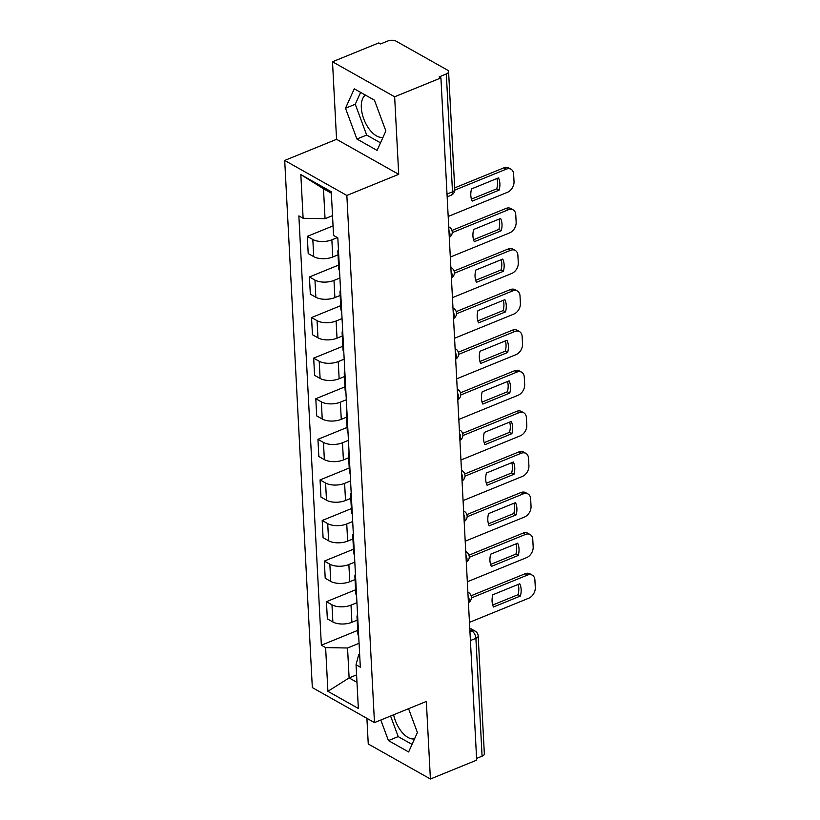 <?xml version="1.0" encoding="UTF-8"?>
<svg xmlns="http://www.w3.org/2000/svg" width="820" height="820" viewBox="0 0 820 820"><rect width="100%" height="100%" fill="white"/><g stroke="black" fill="none" stroke-linecap="round" stroke-linejoin="round"><path stroke-width="1.23" d="M383.022 137.288A23.021 12.095 67.8 0 1 361.323 107.666A23.021 12.095 67.8 0 1 365.392 95.079M366.909 718.33L368.252 743.996L430.397 779L476.676 760.14L440.924 77.92L394.645 96.78L332.5 61.777L336.559 139.318L284.704 160.443L312.328 687.591L374.473 722.594L346.85 195.457L398.704 174.322L394.645 96.78M332.5 61.777L378.779 42.917L380.593 43.942L387.798 41A5.904 2.768 -3 0 1 396.07 41.143L447.351 70.028A5.904 2.768 -3 0 1 448.591 71.617L454.772 189.482A5.904 2.768 177 0 1 452.496 191.829L446.316 73.964A5.904 2.768 -3 0 0 448.591 71.617M414.551 738.841A23.021 12.095 67.8 0 1 393.61 714.794M430.397 779L426.338 701.459L374.473 722.594M470.413 640.553L475.897 638.319A5.904 2.768 177 0 0 478.173 635.961L484.343 753.836A5.904 2.768 177 0 1 482.078 756.183L475.897 638.319A5.904 3.095 -112.2 0 0 472.002 631.072L469.85 629.862M476.584 758.418L482.078 756.183M446.316 73.964L439.11 76.906L440.924 77.92M337.358 237.585L331.854 239.819A13.571 6.375 177 0 1 312.82 239.491L307.295 236.375L308.197 253.544L313.722 256.66A13.571 6.375 -3 0 0 332.756 256.998L338.035 254.846M338.639 253.493A13.571 6.375 177 0 1 337.871 251.555A13.571 6.375 177 0 1 338.434 249.546M333.053 225.879L307.295 236.375M337.871 251.555L338.762 268.724A13.571 6.375 -3 0 0 339.531 270.661M339.921 277.99L333.986 280.409A13.571 6.375 177 0 1 314.952 280.081L309.427 276.965L310.329 294.134L315.854 297.25A13.571 6.375 -3 0 0 334.888 297.588L340.167 295.436M340.761 294.083A13.571 6.375 177 0 1 339.992 292.145A13.571 6.375 177 0 1 340.556 290.136M338.578 265.085L309.427 276.965M339.992 292.145L340.894 309.314A13.571 6.375 -3 0 0 341.663 311.252M342.042 318.58L336.108 320.999A13.571 6.375 177 0 1 317.073 320.661L311.549 317.555L312.451 334.724L317.976 337.84A13.571 6.375 -3 0 0 337.01 338.178L342.288 336.015M342.893 334.673A13.571 6.375 177 0 1 342.124 332.736A13.571 6.375 177 0 1 342.688 330.726M340.7 305.675L311.549 317.555M342.124 332.736L343.016 349.904A13.571 6.375 -3 0 0 343.795 351.841M344.174 359.17L338.24 361.589A13.571 6.375 177 0 1 319.205 361.251L313.681 358.145L314.583 375.314L320.107 378.43A13.571 6.375 -3 0 0 339.142 378.758L344.42 376.606M345.015 375.263A13.571 6.375 177 0 1 344.246 373.325A13.571 6.375 177 0 1 344.81 371.316M342.832 346.265L313.681 358.145M344.246 373.325L345.148 390.494A13.571 6.375 -3 0 0 345.917 392.431M346.306 399.76L340.361 402.179A13.571 6.375 177 0 1 321.337 401.841L315.803 398.735L316.704 415.904L322.229 419.02A13.571 6.375 -3 0 0 341.263 419.348L346.553 417.195M347.147 415.853A13.571 6.375 177 0 1 346.378 413.915A13.571 6.375 177 0 1 346.942 411.906M344.953 386.856L315.803 398.735M346.378 413.915L347.28 431.084A13.571 6.375 -3 0 0 348.049 433.021M348.428 440.35L342.493 442.769A13.571 6.375 177 0 1 323.459 442.431L317.934 439.325L318.837 456.494L324.361 459.61A13.571 6.375 -3 0 0 343.395 459.938L348.674 457.785M349.269 456.443A13.571 6.375 177 0 1 348.5 454.505A13.571 6.375 177 0 1 349.064 452.496M347.085 427.445L317.934 439.325M348.5 454.505L349.402 471.674A13.571 6.375 -3 0 0 350.171 473.611M350.56 480.94L344.615 483.359A13.571 6.375 177 0 1 325.591 483.021L320.056 479.915L320.958 497.084L326.483 500.2A13.571 6.375 -3 0 0 345.517 500.528L350.806 498.375M351.401 497.033A13.571 6.375 177 0 1 350.632 495.095A13.571 6.375 177 0 1 351.196 493.086M349.207 468.035L320.056 479.915M350.632 495.095L351.534 512.264A13.571 6.375 -3 0 0 352.303 514.202M352.682 521.53L346.747 523.949A13.571 6.375 177 0 1 327.713 523.611L322.188 520.505L323.09 537.674L328.615 540.79A13.571 6.375 -3 0 0 347.649 541.118L352.928 538.966M353.522 537.623A13.571 6.375 177 0 1 352.754 535.685A13.571 6.375 177 0 1 353.317 533.676M351.339 508.625L322.188 520.505M352.754 535.685L353.656 552.854A13.571 6.375 -3 0 0 354.424 554.791M354.814 562.12L348.869 564.539A13.571 6.375 177 0 1 329.845 564.201L324.32 561.095L325.212 578.264L330.737 581.38A13.571 6.375 -3 0 0 349.771 581.708L355.06 579.555M355.654 578.202A13.571 6.375 177 0 1 354.886 576.275A13.571 6.375 177 0 1 355.449 574.266M353.471 549.216L324.32 561.095M354.886 576.275L355.788 593.444A13.571 6.375 -3 0 0 356.556 595.381M356.936 602.71L351.001 605.129A13.571 6.375 177 0 1 331.967 604.791L326.442 601.675L327.344 618.854L332.869 621.97A13.571 6.375 -3 0 0 351.903 622.298L357.182 620.145M357.776 618.793A13.571 6.375 177 0 1 357.007 616.865A13.571 6.375 177 0 1 357.571 614.856M355.593 589.795L326.442 601.675M357.007 616.865L357.909 634.034A13.571 6.375 -3 0 0 358.678 635.971M331.341 193.192L323.48 188.754L325.048 218.684L332.52 215.629M325.048 218.684L303.123 218.294L300.827 174.578L331.27 191.726L333.555 235.442L337.819 237.841L360.318 667.152L356.054 664.753L358.35 708.459L327.908 691.322L325.622 647.605L347.547 647.995L349.115 677.914L356.977 682.342M303.123 218.294L298.859 215.896L321.358 645.207L325.622 647.605M284.704 160.443L346.85 195.457M336.559 139.318L398.704 174.322M377.097 150.409L385.871 130.985L374.463 100.183L354.271 88.816L345.497 108.24L356.905 139.031L377.097 150.409M380.808 720.011L388.434 740.593L408.626 751.96L417.4 732.537L408.565 708.705M356.587 674.87L349.115 677.914L327.908 691.322M359.068 643.3L347.547 647.995M356.054 664.753L358.781 654.319L359.621 653.97M357.725 630.385L321.358 645.207M300.827 174.578L323.48 188.754M360.626 92.393L355.265 104.253L366.673 135.054L380.511 142.844M366.673 135.054L356.905 139.031M355.265 104.253L345.497 108.24M390.576 716.034L398.202 736.606L412.04 744.406M398.202 736.606L388.434 740.593M471.428 199.127L496.776 188.805A18.45 13.089 -60.6 0 0 496.899 178.545M454.68 187.882L503.89 167.833A8.856 6.283 -60.6 0 1 508.646 167.926L511.003 169.248A8.856 6.283 119.4 0 0 506.247 169.156L503.89 167.833M499.134 190.127A18.45 13.089 -60.6 0 0 498.488 177.899L471.551 188.877A18.45 13.089 -60.6 0 0 472.197 201.105L499.134 190.127L496.776 188.805M448.181 216.47L507.457 192.31A8.856 6.283 119.4 0 0 514.027 181.661L513.627 174.117A8.856 6.283 119.4 0 0 511.003 169.248M454.762 190.137L506.247 169.156M473.55 239.717L498.898 229.395A18.45 13.089 -60.6 0 0 499.021 219.135M451.963 230.451L506.012 208.423A8.856 6.283 -60.6 0 1 510.768 208.516L513.125 209.838A8.856 6.283 119.4 0 0 508.369 209.746L506.012 208.423M501.256 230.717A18.45 13.089 -60.6 0 0 500.62 218.489L473.683 229.467A18.45 13.089 -60.6 0 0 474.319 241.695L501.256 230.717L498.898 229.395M450.313 257.06L509.589 232.9A8.856 6.283 119.4 0 0 516.149 222.251L515.76 214.707A8.856 6.283 119.4 0 0 513.125 209.838M452.24 232.624L508.369 209.746M475.682 280.307L501.03 269.975A18.45 13.089 -60.6 0 0 501.153 259.725M454.085 271.041L508.144 249.013A8.856 6.283 -60.6 0 1 512.9 249.095L515.257 250.428A8.856 6.283 119.4 0 0 510.501 250.336L508.144 249.013M503.388 271.307A18.45 13.089 -60.6 0 0 502.742 259.079L475.805 270.057A18.45 13.089 -60.6 0 0 476.451 282.285L503.388 271.307L501.03 269.975M452.435 297.65L511.711 273.49A8.856 6.283 119.4 0 0 518.281 262.841L517.881 255.297A8.856 6.283 119.4 0 0 515.257 250.428M454.372 273.214L510.501 250.336M477.814 320.897L503.152 310.565A18.45 13.089 -60.6 0 0 503.275 300.315M456.217 311.631L510.276 289.593A8.856 6.283 -60.6 0 1 515.021 289.685L517.379 291.018A8.856 6.283 119.4 0 0 512.623 290.926L510.276 289.593M505.509 311.897A18.45 13.089 -60.6 0 0 504.874 299.669L477.937 310.647A18.45 13.089 -60.6 0 0 478.572 322.875L505.509 311.897L503.152 310.565M454.567 338.24L513.843 314.08A8.856 6.283 119.4 0 0 520.403 303.431L520.013 295.887A8.856 6.283 119.4 0 0 517.379 291.018M456.494 313.804L512.623 290.926M479.936 361.487L505.284 351.155A18.45 13.089 -60.6 0 0 505.407 340.905M458.349 352.221L512.397 330.183A8.856 6.283 -60.6 0 1 517.154 330.276L519.511 331.608A8.856 6.283 119.4 0 0 514.755 331.516L512.397 330.183M507.641 352.487A18.45 13.089 -60.6 0 0 506.996 340.259L480.059 351.237A18.45 13.089 -60.6 0 0 480.704 363.465L507.641 352.487L505.284 351.155M456.689 378.83L515.964 354.67A8.856 6.283 119.4 0 0 522.535 344.021L522.135 336.477A8.856 6.283 119.4 0 0 519.511 331.608M458.626 354.383L514.755 331.516M482.068 402.077L507.406 391.745A18.45 13.089 -60.6 0 0 507.529 381.495M460.471 392.8L514.529 370.773A8.856 6.283 -60.6 0 1 519.275 370.865L521.633 372.198A8.856 6.283 119.4 0 0 516.877 372.106L514.529 370.773M509.763 393.077A18.45 13.089 -60.6 0 0 509.128 380.849L482.191 391.827A18.45 13.089 -60.6 0 0 482.826 404.055L509.763 393.077L507.406 391.745M458.821 419.42L518.096 395.26A8.856 6.283 119.4 0 0 524.667 384.611L524.267 377.067A8.856 6.283 119.4 0 0 521.633 372.198M460.748 394.973L516.877 372.106M484.189 442.667L509.538 432.335A18.45 13.089 -60.6 0 0 509.661 422.085M462.603 433.39L516.651 411.363A8.856 6.283 -60.6 0 1 521.407 411.455L523.765 412.788A8.856 6.283 119.4 0 0 519.009 412.696L516.651 411.363M511.895 433.667A18.45 13.089 -60.6 0 0 511.249 421.439L484.312 432.417A18.45 13.089 -60.6 0 0 484.958 444.645L511.895 433.667L509.538 432.335M460.942 460.01L520.218 435.851A8.856 6.283 119.4 0 0 526.788 425.201L526.399 417.657A8.856 6.283 119.4 0 0 523.765 412.788M462.88 435.563L519.009 412.696M486.321 483.257L511.659 472.925A18.45 13.089 -60.6 0 0 511.793 462.675M464.725 473.98L518.783 451.953A8.856 6.283 -60.6 0 1 523.539 452.045L525.886 453.378A8.856 6.283 119.4 0 0 521.13 453.286L518.783 451.953M514.017 474.257A18.45 13.089 -60.6 0 0 513.381 462.029L486.444 473.007A18.45 13.089 -60.6 0 0 487.08 485.235L514.017 474.257L511.659 472.925M463.074 500.6L522.35 476.44A8.856 6.283 119.4 0 0 528.92 465.791L528.521 458.247A8.856 6.283 119.4 0 0 525.886 453.378M465.001 476.153L521.13 453.286M488.443 523.847L513.791 513.515A18.45 13.089 -60.6 0 0 513.914 503.265M466.857 514.57L520.905 492.543A8.856 6.283 -60.6 0 1 525.661 492.635L528.018 493.968A8.856 6.283 119.4 0 0 523.262 493.876L520.905 492.543M516.149 514.847A18.45 13.089 -60.6 0 0 515.503 502.619L488.566 513.597A18.45 13.089 -60.6 0 0 489.212 525.825L516.149 514.847L513.791 513.515M465.206 541.19L524.472 517.03A8.856 6.283 119.4 0 0 531.042 506.381L530.653 498.837A8.856 6.283 119.4 0 0 528.018 493.968M467.133 516.743L523.262 493.876M490.575 564.437L515.923 554.105A18.45 13.089 -60.6 0 0 516.046 543.855M468.978 555.16L523.037 533.133A8.856 6.283 -60.6 0 1 527.793 533.226L530.14 534.558A8.856 6.283 119.4 0 0 525.394 534.466L523.037 533.133M518.271 555.437A18.45 13.089 -60.6 0 0 517.635 543.209L490.698 554.176A18.45 13.089 -60.6 0 0 491.334 566.415L518.271 555.437L515.923 554.105M467.328 581.78L526.604 557.62A8.856 6.283 119.4 0 0 533.174 546.971L532.774 539.427A8.856 6.283 119.4 0 0 530.14 534.558M469.255 557.333L525.394 534.466M492.697 605.027L518.045 594.695A18.45 13.089 -60.6 0 0 518.168 584.445M471.11 595.75L525.159 573.723A8.856 6.283 -60.6 0 1 529.915 573.816L532.272 575.148A8.856 6.283 119.4 0 0 527.516 575.056L525.159 573.723M520.403 596.027A18.45 13.089 -60.6 0 0 519.757 583.789L492.82 594.766A18.45 13.089 -60.6 0 0 493.466 606.995L520.403 596.027L518.045 594.695M469.46 622.359L528.726 598.21A8.856 6.283 119.4 0 0 535.296 587.561L534.906 580.017A8.856 6.283 119.4 0 0 532.272 575.148M471.387 597.923L527.516 575.056M468.415 602.526A5.904 3.095 -112.2 0 0 469.122 599.625A5.904 3.095 -112.2 0 0 468.056 595.73M466.293 561.936A5.904 3.095 -112.2 0 0 466.99 559.035A5.904 3.095 -112.2 0 0 465.934 555.14M464.161 521.346A5.904 3.095 -112.2 0 0 464.868 518.445A5.904 3.095 -112.2 0 0 463.802 514.55M462.039 480.756A5.904 3.095 -112.2 0 0 462.736 477.855A5.904 3.095 -112.2 0 0 461.68 473.96M459.907 440.166A5.904 3.095 -112.2 0 0 460.614 437.265A5.904 3.095 -112.2 0 0 459.548 433.37M457.785 399.576A5.904 3.095 -112.2 0 0 458.482 396.675A5.904 3.095 -112.2 0 0 457.427 392.78M455.654 358.986A5.904 3.095 -112.2 0 0 456.361 356.085A5.904 3.095 -112.2 0 0 455.295 352.19M453.521 318.396A5.904 3.095 -112.2 0 0 454.229 315.495A5.904 3.095 -112.2 0 0 453.173 311.6M451.4 277.806A5.904 3.095 -112.2 0 0 452.097 274.905A5.904 3.095 -112.2 0 0 451.041 271.01M449.268 237.216A5.904 3.095 -112.2 0 0 449.975 234.315A5.904 3.095 -112.2 0 0 448.919 230.42M469.952 631.902L472.002 631.072A5.904 4.192 119.4 0 1 475.169 631.133L469.757 628.079M351.903 622.298L351.001 605.129M349.771 581.708L348.869 564.539M347.649 541.118L346.747 523.949M345.517 500.528L344.615 483.359M343.395 459.938L342.493 442.769M341.263 419.348L340.361 402.179M339.142 378.758L338.24 361.589M337.01 338.178L336.108 320.999M334.888 297.588L333.986 280.409M332.756 256.998L331.854 239.819M330.737 581.38L329.845 564.201M328.615 540.79L327.713 523.611M326.483 500.2L325.591 483.021M324.361 459.61L323.459 442.431M322.229 419.02L321.337 401.841M320.107 378.43L319.205 361.251M317.976 337.84L317.073 320.661M315.854 297.25L314.952 280.081M313.722 256.66L312.82 239.491M332.869 621.97L331.967 604.791M448.735 226.904A5.904 4.192 -60.6 0 1 449.247 227.13L448.724 226.843M450.856 267.494A5.904 4.192 -60.6 0 1 451.379 267.72L450.856 267.433M452.988 308.084A5.904 4.192 -60.6 0 1 453.501 308.31L452.978 308.023M455.11 348.674A5.904 4.192 -60.6 0 1 455.633 348.9L455.11 348.613M457.242 389.264A5.904 4.192 -60.6 0 1 457.755 389.49L457.232 389.203M459.364 429.854A5.904 4.192 -60.6 0 1 459.887 430.08L459.364 429.782M461.496 470.444A5.904 4.192 -60.6 0 1 462.008 470.67L461.496 470.372M463.618 511.034A5.904 4.192 -60.6 0 1 464.14 511.26L463.618 510.962M465.75 551.624A5.904 4.192 -60.6 0 1 466.262 551.85L465.75 551.553M467.871 592.204A5.904 4.192 -60.6 0 1 468.394 592.44L467.871 592.143M447.156 196.861L451.102 195.252A5.904 3.095 -112.2 0 0 452.496 191.829L447.013 194.063M449.278 237.4A5.904 5.904 0 0 0 449.247 227.13M451.41 277.99A5.904 5.904 0 0 0 451.379 267.72M453.532 318.58A5.904 5.904 0 0 0 453.501 308.31M455.664 359.17A5.904 5.904 0 0 0 455.633 348.9M457.785 399.76A5.904 5.904 0 0 0 457.755 389.49M459.917 440.35A5.904 5.904 0 0 0 459.887 430.08M462.049 480.94A5.904 5.904 0 0 0 462.008 470.67M464.171 521.53A5.904 5.904 0 0 0 464.14 511.26M466.303 562.11A5.904 5.904 0 0 0 466.262 551.85M468.425 602.7A5.904 5.904 0 0 0 468.394 592.44M478.173 635.961A5.904 5.904 0 0 0 475.169 631.133M451.102 195.252A5.904 5.904 0 0 0 454.772 189.482"/></g></svg>
